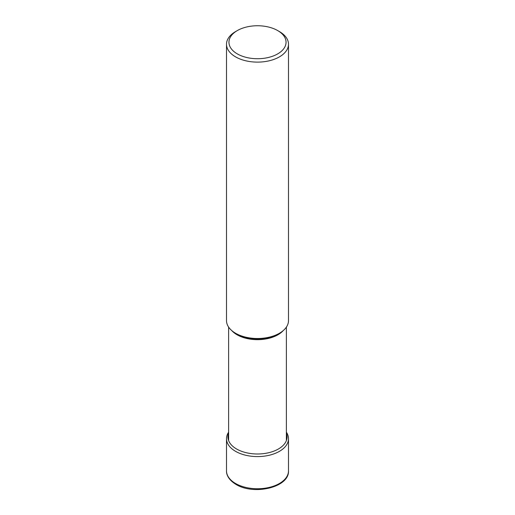 <?xml version="1.0" encoding="UTF-8"?>
<svg xmlns="http://www.w3.org/2000/svg" width="515" height="515" viewBox="0 0 515 515"><rect width="100%" height="100%" fill="white"/><g stroke="black" fill="none" stroke-linecap="round" stroke-linejoin="round"><path stroke-width="0.77" d="M228.615 432.207A30.997 17.896 0 0 0 226.503 438.696A30.997 17.896 0 0 0 235.587 451.346A30.997 17.896 0 0 0 269.358 455.228A30.997 17.896 0 0 0 288.497 438.696A30.997 17.896 0 0 0 286.385 432.207M288.497 44.226L288.497 320.607A30.997 17.896 180 0 1 279.413 333.263L279.413 333.263A30.997 17.896 180 0 1 235.587 333.263A30.997 17.896 180 0 1 226.503 320.607L226.503 44.226A30.997 17.896 0 0 0 245.642 60.757A30.997 17.896 0 0 0 279.413 56.882A30.997 17.896 0 0 0 288.497 44.226A30.997 17.896 0 0 0 279.413 31.576L277.688 30.578A28.55 16.486 0 0 0 237.312 30.578L237.312 30.578A28.55 16.486 0 0 0 237.312 53.895A28.55 16.486 0 0 0 277.688 53.895A28.55 16.486 0 0 0 277.688 30.578M278.332 333.887L279.413 333.263L278.332 333.887A29.458 17.008 180 0 1 236.668 333.887L235.587 333.263M235.587 31.576L237.312 30.578L235.587 31.576A30.997 17.896 0 0 0 226.503 44.226M288.497 470.852A30.997 17.896 180 0 1 269.358 487.383A30.997 17.896 180 0 1 235.587 483.508A30.997 17.896 180 0 1 226.503 470.852C226.31 474.218 228.222 479.716 235.986 484.403C253.695 495.539 289.411 487.493 288.497 470.852L288.497 438.696M228.615 433.25A29.574 17.079 0 0 0 236.585 448.99A29.574 17.079 0 0 0 271.701 451.893A29.574 17.079 0 0 0 286.385 433.25M231.821 330.63A28.885 16.68 0 0 0 277.926 334.782A28.885 16.68 0 0 0 283.179 330.63M226.503 438.696L226.503 470.852M286.385 327.089L286.385 440.241M228.615 327.089L228.615 440.241"/></g></svg>
